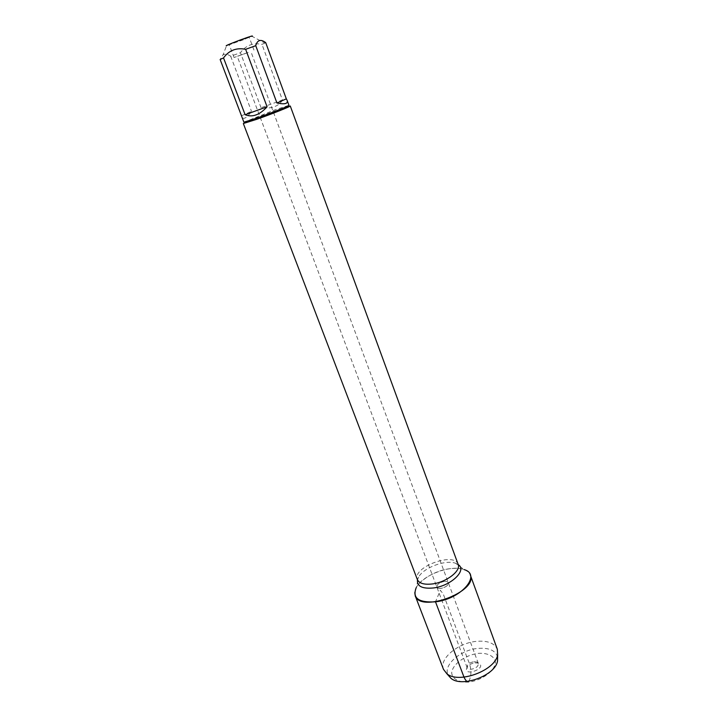 <?xml version="1.0" encoding="UTF-8"?>
<svg xmlns="http://www.w3.org/2000/svg" width="718" height="718" viewBox="0 0 718 718"><rect width="100%" height="100%" fill="white"/><g stroke="black" fill="none" stroke-linecap="round" stroke-linejoin="round"><path stroke-width="0.54" stroke-dasharray="3.59 2.69" d="M246.866 52.89L237.245 56.309L246.866 52.89M444.02 581.472C439.228 582.612 436.831 584.479 436.84 587.064C437.379 588.186 438.806 588.625 441.139 588.365C445.95 587.216 448.346 585.35 448.337 582.765C447.799 581.634 446.354 581.203 444.02 581.472C446.354 581.203 447.799 581.634 448.337 582.765C449.971 586.256 437.899 590.77 436.84 587.064C436.831 584.479 439.228 582.612 444.02 581.472M243.339 123.532L244.919 122.607C251.515 119.412 281.393 108.238 288.474 106.327L290.269 105.986M417.472 579.866L418.558 577.173L416.323 587.432C422.705 575.019 451.101 564.402 464.061 569.58L455.643 563.307L458.237 564.626M243.456 39.741L229.221 44.678C228.512 44.39 249.532 36.528 249.191 37.21L243.456 39.741M265.714 42.649L264.834 43.107L252.036 36.322L226.493 45.871L223.047 54.801M241.571 115.742L251.524 111.389C246.579 118.12 243.357 119.951 241.876 116.881M264.834 43.107L261.971 44.354C253.014 42.568 245.843 45.36 240.44 52.719L230.693 56.246C227.687 54.128 225.138 53.644 223.056 54.801L220.139 59.504M230.693 56.246L251.524 111.389M282.443 100.008C280.819 103.096 278.108 105.34 274.294 106.731C270.444 108.086 266.037 108.409 261.056 107.718L282.443 100.008L261.971 44.354M261.056 107.718L240.44 52.719M243.905 122.213L275.389 109.683L288.977 105.358M248.195 52.477L234.059 57.503L248.195 52.477M473.952 661.745L476.644 661.969L478.314 663.405C478.448 666.268 476.169 668.216 471.448 669.239C469.15 669.409 467.705 668.862 467.122 667.587L467.445 665.406C468.809 663.414 470.981 662.193 473.952 661.745M474.984 662.849L478.296 663.127C488.617 667.937 462.32 677.765 466.951 667.372C468.639 664.913 471.313 663.405 474.984 662.849M478.143 653.362C487.63 652.725 494.478 656.09 495.402 662.077C495.294 670.567 482.218 680.44 468.585 682.1C458.784 682.612 452.161 678.878 451.685 672.802C452.43 664.294 465.093 655.094 478.143 653.362M443.491 669.364C438.86 658.891 457.788 643.059 476.169 641.38C487.334 640.384 494.388 643.005 497.314 649.243M415.148 595.635C410.947 586.292 430.719 571.088 449.324 568.764C460.633 567.382 467.633 569.464 470.326 575.001M497.601 657.087C495.591 650.418 488.985 647.528 477.802 648.417C459.996 649.943 442.171 665.963 448.418 675.476M468.881 681.211C471.932 675.055 471.538 667.74 467.705 659.25L443.203 593.867L440.322 590.295L435.503 601.828M458.138 564.348C454.341 551.514 411.8 567.417 417.364 579.597L418.558 577.173C423.476 567.66 445.69 559.349 455.643 563.307L458.138 564.348M478.314 663.405L250.77 51.256M467.122 667.587L237.245 56.309M245.421 121.333L244.919 122.607M287.263 105.69L288.474 106.327M253.957 50.063L249.191 37.21M234.059 57.503L229.221 44.678M467.445 665.406L466.951 667.372M476.644 661.969L478.296 663.127"/><path stroke-width="1.08" d="M257.098 119.197L243.339 123.532L417.364 579.597C419.186 583.42 424.194 584.874 432.38 583.949C446.408 582.271 461.198 570.846 458.138 564.348L290.269 105.986C291.176 106.264 272.041 113.902 257.098 119.197M464.061 569.58C481.984 574.58 461.315 599.045 435.503 601.828C418.406 602.833 412.006 598.031 416.323 587.432M226.493 45.871C224.842 46.015 229.572 43.995 240.701 39.804C249.846 36.492 253.625 35.326 252.036 36.322M287.173 100.43L288.977 105.358C289.839 105.618 271.467 112.941 257.125 118.03L243.905 122.213L220.139 59.504L223.531 57.916C229.042 50.323 236.41 47.46 245.646 49.318L255.743 45.665C257.394 39.912 260.724 38.907 265.714 42.649L286.32 98.851L276.942 103.006C284.759 104.595 288.16 103.733 287.173 100.43L286.32 98.851M245.116 114.718C252.26 117.644 259.584 115.006 267.087 106.802L245.116 114.718L223.531 57.916M267.087 106.802L245.646 49.318M255.743 45.665L276.942 103.006M497.314 649.243L497.637 654.672C495.788 670.325 458.479 684.281 446.811 673.672L443.491 669.364L415.148 595.635C420.057 613.36 478.26 591.605 470.326 575.001L497.314 649.243M448.418 675.476L450.913 678.259C461.701 688.059 495.833 675.297 497.547 660.82L497.601 657.087M435.503 601.828L463.99 677.128C465.776 680.996 467.4 682.351 468.881 681.211M458.237 564.626C467.355 570.173 450.976 585.969 433.403 587.97C422.13 588.957 416.826 586.265 417.472 579.866M497.547 660.82L497.637 654.672M450.913 678.259L446.811 673.672"/></g></svg>
